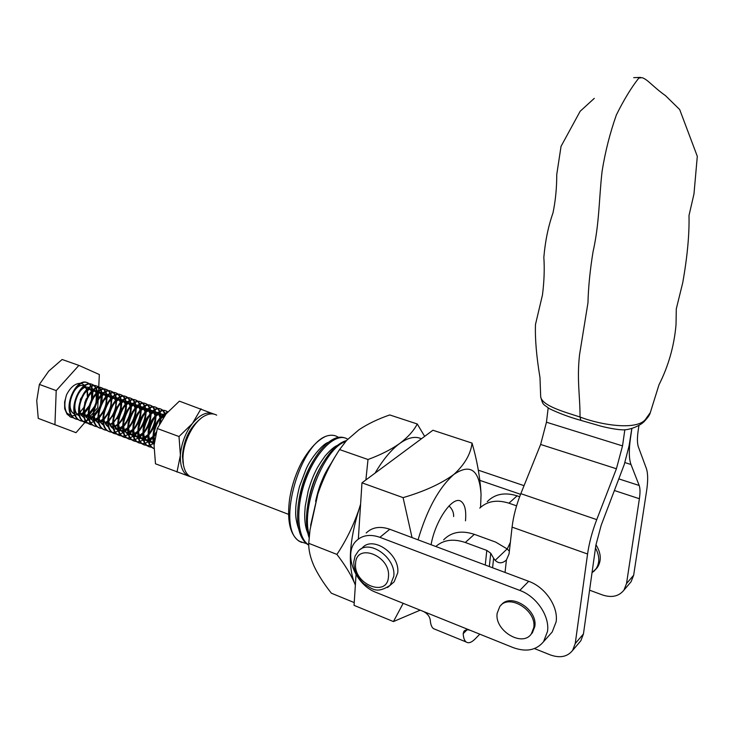 <?xml version="1.0" encoding="UTF-8"?>
<svg xmlns="http://www.w3.org/2000/svg" width="734" height="734" viewBox="0 0 734 734"><rect width="100%" height="100%" fill="white"/><g stroke="black" fill="none" stroke-linecap="round" stroke-linejoin="round"><path stroke-width="1.1" d="M310.62 525.397L317.85 494.01L310.023 529.838L308.73 543.316C308.601 550.289 310.409 557.978 314.152 566.391C318.235 574.942 323.978 583.888 331.373 593.2L354.238 602.586M328.327 442.382C323.327 443.483 311.629 456.75 306.252 468.696L299.518 486.422C296.848 497.184 295.582 505.295 295.729 510.754C295.325 516.048 296.316 522.168 298.701 529.122M312.987 461.282C305.995 472.788 301.316 485.761 298.94 500.203M337.539 445.345C334.438 446.474 330.291 450.025 325.079 456.007C319.969 463.209 316.794 468.329 315.537 471.393C313.106 476.109 310.666 482.596 308.216 490.844L305.216 506.313L304.693 514.176C304.674 522.296 305.693 528.535 307.739 532.912M322.969 462.943C315.115 475.449 310.023 489.642 307.674 505.533M331.401 462.906C327.483 468.888 324.667 474.008 322.951 478.256C320.584 483.807 318.565 488.385 315.602 501.34M355.357 585.172L354.302 582.539C350.513 573.951 344.714 564.574 336.915 554.409L308.73 543.316M336.915 554.409C346.154 540.463 353.522 525.425 359.009 509.286L360.596 504.157M365.871 479.944L368.009 459.512L339.567 449.575C330.493 463.374 323.254 478.192 317.85 494.01C322.813 479.1 329.135 465.751 336.823 453.951M368.009 459.512C380.698 454.814 391.268 449.456 399.727 443.455C407.902 437.253 413.747 430.766 417.261 423.986L389.726 414.939C378.102 418.958 367.872 423.867 359.054 429.684L346.659 440.363L339.567 449.575M417.261 423.986L424.656 436.372M355.384 584.814L354.302 582.539C347.778 565.143 349.347 540.729 359.009 509.286L360.559 504.735M375.056 473.136C383.056 459.567 391.277 449.676 399.727 443.455C408.113 437.492 415.334 435.932 421.399 438.776M290.214 495.413C292.352 483.825 296.224 472.678 301.821 461.97C309.39 448.841 317.363 440.29 325.74 436.326C298.114 446.868 276.03 530.058 299.958 541.49L306.362 543.582M347.714 439.235L347.549 439.125C336.869 431.922 317.363 449.511 306.482 477.687C295.288 506.267 296.554 537.481 308.757 544.958L307.656 544.527L308.766 545.169M345.494 441.666C324.621 447.676 300.188 507.423 309.399 535.49M301.821 461.97C295.857 473.302 291.793 485.605 289.627 498.872C286.81 520.278 289.893 534.343 298.866 541.059L301.729 542.444M344.815 437.904C337.677 435.372 329.529 439.547 320.382 450.419C309.161 464.824 301.821 482.614 298.38 503.781C295.912 524.489 299.004 538.068 307.656 544.527M346.43 440.611C341.255 441.951 335.833 445.969 330.181 452.667C318.299 467.65 310.647 486.312 307.234 508.653C305.766 520.287 306.408 530.021 309.17 537.848M325.74 436.326C330.63 434.592 334.851 434.932 338.392 437.345M480.908 491.532C479.788 475.705 476.843 459.557 472.054 443.107C470.696 454.098 464.64 464.539 453.869 474.439C441.088 483.761 424.16 491.486 403.085 497.634L412.04 537.591M403.085 497.634L361.972 482.834L358.339 539.077M356.036 574.658L354.054 605.357L393.442 621.57L420.187 610.165M403.177 603.32L393.442 621.57M472.054 443.107L432.922 430.243L361.972 482.834M480.55 507.341L481.064 494.652C479.495 469.934 470.43 463.191 453.869 474.439C438.932 487.679 426.995 509.479 418.05 539.839M465.484 520.828C466.365 510.855 464.961 504.432 461.291 501.57C453.355 494.753 435.39 519.874 431.078 544.729M449.006 505.891C452.282 509.057 453.823 512.607 453.63 516.553M594.283 98.365L580.172 111.247L561.051 146.323L556.748 174.554C556.767 188.005 555.51 200.804 552.977 212.961C548.28 226.32 545.224 241.119 543.839 257.35C544.637 268.883 544.178 281.434 542.463 294.985L535.481 324.483C534.967 338.686 536.462 356.385 539.985 377.57L540.692 396.883C542.197 405.829 564.143 411.866 580.025 417.013C601.687 425.371 638.984 431.023 646.25 418.27L650.324 412.572C649.902 414.563 648.168 417.206 645.103 420.509L643.947 421.61M579.117 642.782L580.833 640.773L583.447 633.947L595.889 545.142L601.192 525.26L624.249 464.53L629.066 445.942L631.818 428.546M534.462 648.572L550.261 654.893C559.959 658.343 567.41 656.857 572.612 650.425L575.236 643.553L587.567 554.014C589.154 542.949 592.21 531.489 596.742 519.626L616.413 468.76L622.524 445.905L624.854 429.693M631.075 581.759L623.937 590.145L626.524 583.576L633.653 575.236L631.075 581.759L629.414 583.714M623.937 590.145C618.9 596.366 611.771 597.971 602.541 594.98L589.576 590.182M516.571 505.836L508.928 503.185C497.019 499.441 487.303 501.083 479.761 508.093M519.644 496.707L517.094 495.835C504.689 492.037 494.744 493.991 487.248 501.689M492.587 567.767L493.615 558.253L495.147 560.363L507.139 548.922L509.268 551.06M443.648 539.857C451.282 531.976 461.512 530.131 474.347 534.334L495.707 542.114L507.139 548.922M485.266 565.024L486.807 550.417L465.292 542.49C453.318 538.453 443.492 539.784 435.822 546.5M486.807 550.417L490.734 553.252L489.312 566.547M493.615 558.253L490.734 553.252M548.17 407.939L546.454 422.215L540.628 444.465L520.828 493.661C516.286 505.13 513.369 516.286 512.075 527.122L509.057 553.876L506.423 559.959C502.451 563.584 498.689 563.712 495.147 560.363M626.524 583.576L639.387 498.735C640.277 492.716 640.204 488.303 639.186 485.486L631.001 464.512C628.955 458.998 628.781 450.245 630.46 438.244L631.873 428.528M633.653 575.236L646.571 491.064C648.104 480.862 648.021 473.311 646.333 468.411L638.406 447.006C637.195 443.538 637.112 438.143 638.149 430.812L638.956 425.39M366.211 532.985C372.221 527.177 380.093 525.939 389.809 529.26L528.709 581.31C545.243 587.127 558.51 606.679 556.124 621.836L552.188 632.02L549.573 634.947M435.427 629.433L433.464 628.634C431.665 627.249 430.61 624.487 430.289 620.34C429.83 616.661 427.601 613.734 423.619 611.55L375.973 592.366C355.118 584.778 342.971 553.445 356.192 540.976C362.211 535.15 370.119 533.93 379.9 537.316L519.8 590.411C536.462 596.357 549.867 616.147 547.509 631.423L543.564 641.672C536.334 650.333 526.168 652.297 513.075 647.571L470.356 630.368C467.485 629.377 465.328 629.708 463.888 631.359L463.182 633.662C463.429 637.828 464.411 640.599 466.118 641.956C468.485 643.617 471.54 642.571 475.265 638.819L479.797 634.167M479.926 480.394L520.571 494.312M478.357 470.2L524.048 485.669M360.77 549.16L362.284 547.94C372.707 535.205 400.131 554.179 397.736 572.832L394.149 581.814L391.828 583.842M595.604 569.474L597.274 567.602C601.66 560.877 601.219 553.243 595.944 544.711M501.212 605.045C510.57 592.421 537.848 609.55 534.829 626.46L532.407 632.717L531.095 634.213M533.765 627.616L531.352 633.873C522.324 647.599 494.257 630.433 497.157 613.266L499.79 606.559C508.772 593.246 536.829 610.385 533.765 627.616M507.212 548.995L510.359 542.343M183.197 463.585L182.427 456.199C183.592 440.042 189.537 427.628 200.281 418.967M216.677 415.16C213.236 413.233 209.254 413.471 204.731 415.857C193.547 421.518 182.839 442.318 182.968 458.475L183.417 464.65C184.417 470.393 186.619 474.338 190.014 476.467L193.198 477.687M176.995 472.081L180.38 455.282C180.023 466.76 182.986 473.779 189.289 476.348L155.489 463.805L154.067 445.373L157.296 428.528L166.095 413.903L179.39 401.159L213.878 414.086M213.713 414.049L212.979 413.701C206.612 411.435 199.776 414.673 192.473 423.417C185.372 432.84 181.344 443.464 180.38 455.282L179.013 436.537L192.473 423.417L201.006 408.792M157.296 428.528L179.013 436.537M189.289 476.348L190.271 476.614M70.932 417.196L67.023 414.141L64.684 408.737L64.62 402.003L66.528 394.837C63.39 405.269 64.711 412.627 70.492 416.94L73.758 417.94M75.648 418.976L74.629 418.499C60.784 411.847 75.474 376.34 87.484 382.781L89.282 383.974M78.492 419.729L75.217 418.719C61.381 412.068 76.07 376.551 88.071 382.992L89.621 383.955M80.391 420.775L79.373 420.298C65.565 413.646 80.263 378.056 92.227 384.488L94.035 385.689M83.245 421.518L79.96 420.518C66.161 413.875 80.859 378.267 92.823 384.699L94.374 385.68M85.153 422.573L84.135 422.096C70.363 415.462 85.071 379.781 96.989 386.194L98.815 387.414M88.025 423.316L84.731 422.325C70.959 415.683 85.667 379.992 97.585 386.414L99.154 387.396M89.933 424.38L88.915 423.903C75.18 417.279 89.897 381.506 101.778 387.919L103.604 389.148M92.814 425.133L89.52 424.133C75.785 417.508 90.502 381.726 102.375 388.13L103.953 389.13M94.741 426.197L93.723 425.72C80.024 419.105 94.75 383.249 106.586 389.644L108.421 390.892M97.631 426.949L94.328 425.949C80.63 419.334 95.356 383.46 107.182 389.864L108.77 390.873M99.567 428.023L98.558 427.546C84.887 420.94 99.622 384.992 111.412 391.378L113.256 392.635M102.476 428.766L99.154 427.775C85.502 421.178 100.228 385.212 112.018 391.598L113.614 392.617M104.411 429.858L103.402 429.381C89.777 422.793 104.512 386.745 116.266 393.121L118.119 394.397M107.338 430.601L104.008 429.61C90.383 423.023 105.127 386.965 116.871 393.341L118.468 394.378M109.274 431.702L108.274 431.225C94.686 424.647 109.43 388.506 121.138 394.874L123 396.158M112.219 432.445L108.889 431.454C95.301 424.876 110.045 388.726 121.743 395.094L123.358 396.14M114.165 433.546L113.164 433.078C99.613 426.5 114.376 390.277 126.028 396.635L127.9 397.938M117.119 434.289L113.779 433.308C100.237 426.738 114.99 390.497 126.643 396.855L128.257 397.911M119.082 435.409L118.082 434.932C104.567 428.372 119.33 392.057 130.946 398.397L132.826 399.718M122.046 436.152L118.697 435.161C105.191 428.61 119.954 392.277 131.56 398.617L133.184 399.691M124.018 437.271L123.018 436.803C109.54 430.252 124.321 393.837 135.882 400.177L137.772 401.507M127 438.014L123.642 437.033C110.164 430.491 124.945 394.066 136.506 400.397L138.13 401.48M128.973 439.143L127.982 438.675C114.541 432.142 129.322 395.635 140.845 401.957L142.745 403.305M131.964 439.886L128.597 438.914C115.174 432.372 129.955 395.865 141.46 402.177L143.102 403.278M133.946 441.033L132.964 440.556C119.569 434.033 134.35 397.433 145.827 403.746L147.736 405.113M136.964 441.767L133.588 440.795C120.192 434.271 134.983 397.663 146.451 403.975L148.094 405.076M138.955 442.923L137.964 442.455C124.615 435.941 139.405 399.25 150.828 405.544L152.745 406.93M141.974 443.657L138.588 442.685C125.239 436.179 140.038 399.479 151.452 405.774L153.112 406.893M143.974 444.822L142.992 444.354C129.679 437.849 144.479 401.067 155.856 407.352L157.782 408.755M147.02 445.556L143.625 444.593C130.313 438.097 145.121 401.296 156.489 407.581L158.149 408.719M149.02 446.731L148.039 446.263C134.772 439.776 149.58 402.893 160.902 409.168L162.838 410.59M152.076 447.465L148.672 446.501C135.405 440.015 150.222 403.122 161.535 409.398L163.214 410.545M153.984 448.602L153.112 448.18C139.882 441.703 154.709 404.728 165.976 410.994L167.609 412.104M153.984 448.547L153.755 448.419C140.524 441.951 155.351 404.957 166.618 411.214L167.774 411.921M154.094 444.786C149.736 434.289 158.526 414.059 167.205 412.572M154.213 443.263C151.36 432.913 158.856 415.875 166.682 413.187M89.53 384.212L91.071 386.423M91.264 386.827L92.273 390.497M92.356 391.185L91.539 399.672M89.199 405.728L84.584 412.324M83.419 413.471L81.437 415.086M73.501 417.747L71.29 417.325M89.878 384.185L91.466 386.267M91.667 386.644L92.759 390.084M92.86 390.727L92.612 397.727M89.832 405.856L92.099 399.975L89.832 405.856C88.309 413.297 89.603 418.435 93.704 421.279L93.934 421.399M88.695 407.902L84.713 413.013M83.492 414.15L81.731 415.508M94.282 385.928L95.824 388.176M96.016 388.589L97.007 392.332M97.081 393.039L95.98 402.296M94.328 406.599L88.796 414.582M88.236 415.123L86.19 416.82M78.235 419.527L76.006 419.114M94.631 385.901L96.227 388.011M96.42 388.396L97.503 391.91M97.594 392.562L97.237 399.902M96.53 402.654L94.98 406.682M93.649 409.223L89.502 414.692M88.3 415.82L86.474 417.251M99.062 387.662L100.604 389.947M100.787 390.36L101.76 394.176M101.833 394.901C102.118 402.682 99.384 409.792 93.64 416.224M93.071 416.784L89.585 419.463M89.144 419.72L86.236 420.931M85.85 421.032L83.327 421.325M82.988 421.316L80.749 420.903M99.411 387.635L100.998 389.772M101.2 390.167L102.265 393.736M102.356 394.406L101.852 402.149M98.65 410.489L93.686 416.985M93.135 417.49L91.245 418.995M103.852 389.396L105.393 391.717M105.577 392.139L106.54 396.03M106.604 396.773C106.825 404.462 104.127 411.49 98.512 417.866M97.934 418.435L94.411 421.197M93.961 421.463L91.034 422.711M90.649 422.812L88.098 423.123M87.759 423.114L85.511 422.701M104.21 389.369L105.797 391.534M105.999 391.938L107.045 395.58M107.136 396.268L106.458 404.489M103.705 411.673L99.145 418.05M97.998 419.169L96.026 420.747M108.669 391.139L110.21 393.497M110.394 393.929L111.329 397.901M111.394 398.672C111.559 405.957 109.063 412.719 103.889 418.976M92.557 424.922L90.3 424.518M109.027 391.112L110.614 393.314M110.816 393.718L111.843 397.433M111.935 398.14L111.036 406.985M108.834 412.737L103.439 420.307M102.879 420.848L100.842 422.509M113.513 392.892L115.045 395.287M115.229 395.718L116.146 399.782M116.201 400.571C116.302 407.765 113.834 414.462 108.779 420.646M97.374 426.738L95.099 426.335M113.871 392.855L115.458 395.094M115.651 395.507L116.669 399.305M116.752 400.021L115.522 409.783M114.091 413.508L108.348 421.967M107.779 422.527L105.668 424.28M118.367 394.653L119.899 397.076M120.082 397.525L120.982 401.682M121.027 402.489C121.073 409.59 118.624 416.206 113.687 422.325M102.21 428.564L99.925 428.161M118.725 394.617L120.321 396.883M120.514 397.305L121.514 401.177M121.587 401.92C121.89 407.489 120.376 413.104 117.055 418.747M123.248 396.424L124.78 398.883M124.963 399.342L125.835 403.59M125.505 409.196C124.468 414.921 122.037 420.004 118.238 424.435M107.072 430.39L104.778 429.986M123.615 396.388L125.202 398.69M125.395 399.113L126.376 403.076M126.441 403.828C126.688 409.489 125.119 415.16 121.706 420.821M128.156 398.204L129.679 400.7M129.863 401.168L130.707 405.517M130.413 410.682C129.413 416.435 127.019 421.564 123.229 426.078M111.953 432.225L109.65 431.831M128.514 398.158L130.102 400.498M130.294 400.929L131.258 404.975M131.322 405.755C131.469 413.444 128.771 420.518 123.229 426.977M122.633 427.592L119 430.5M118.532 430.785L115.55 432.06M115.155 432.17L112.559 432.464M133.074 399.993L134.606 402.526M134.781 403.003L135.607 407.453M135.331 412.187C134.386 417.958 132.019 423.142 128.248 427.72M127.615 428.436L127.019 429.06M116.853 434.078L114.541 433.684M133.441 399.938L135.028 402.315M135.221 402.755L136.157 406.893M136.221 407.7C136.295 415.27 133.634 422.252 128.239 428.647M127.633 429.28L123.954 432.289M118.715 419.49C118.082 425.738 119.495 430.005 122.954 432.28L123.477 432.546L120.477 433.895M120.073 433.996L117.468 434.308M138.029 401.782L139.543 404.361M139.726 404.847L140.515 409.407L138.368 405.755M140.533 410.324C140.313 417.169 137.9 423.509 133.294 429.362M132.643 430.115L131.817 430.977M121.78 435.932L119.449 435.537M138.396 401.737L139.974 404.15M140.166 404.599L141.084 408.82M141.13 409.655C141.148 417.105 138.524 423.995 133.276 430.317M132.652 430.977L128.936 434.078M123.651 421.683C123.11 427.775 124.523 431.931 127.909 434.143L128.478 434.427L125.422 435.73M125.019 435.84L122.395 436.161M142.992 403.581L144.506 406.214M144.69 406.7L145.451 411.37M145.46 412.324C145.185 419.022 142.818 425.252 138.359 431.005M137.698 431.785L136.652 432.904M126.725 437.794L124.385 437.409M143.369 403.535L144.947 405.985M145.13 406.443L146.029 410.765M146.066 411.618C146.02 418.958 143.442 425.748 138.331 431.996M137.708 432.675L133.937 435.877M133.46 436.17L130.395 437.574M129.991 437.684L127.349 438.024M147.984 405.397L149.497 408.067M149.672 408.563L150.406 413.352M150.397 414.343C150.066 420.894 147.754 426.995 143.46 432.647M142.781 433.455L141.497 434.831M131.698 439.666L129.349 439.281M148.36 405.342L149.938 407.829M150.121 408.297L150.993 412.728M151.03 413.609C150.92 420.811 148.378 427.5 143.414 433.666M142.781 434.381L138.955 437.675M138.478 437.987L135.386 439.418M134.983 439.538L132.322 439.895M152.993 407.214L154.507 409.93M154.681 410.434L155.379 415.352M155.36 416.38C154.975 422.775 152.709 428.739 148.58 434.28M147.892 435.124L146.378 436.767M136.689 441.547L134.322 441.162M153.369 407.159L154.947 409.691M155.131 410.159L155.975 414.701M156.003 415.609C155.828 422.683 153.342 429.262 148.525 435.335M147.873 436.079L144.011 439.483M143.525 439.804L140.405 441.281M139.992 441.4L137.313 441.776M158.03 409.04L159.535 411.802M159.709 412.324L160.37 417.371M160.342 418.435L159.443 424.068M156.223 432.097L153.727 435.913M153.021 436.794L151.268 438.712M141.708 443.428L139.332 443.061M158.416 408.985L159.984 411.554M160.168 412.04L160.985 416.683M161.003 417.628L160.572 422.004M155.663 434.289L153.663 437.005M153.002 437.776L149.075 441.299M148.589 441.62L145.442 443.143M145.029 443.272L142.332 443.666M163.095 410.884L164.59 413.692M164.755 414.215L165.022 415.27M146.745 445.327L144.35 444.96M163.471 410.82L165.04 413.435M165.223 413.921L165.462 414.701M153.681 443.455L150.507 445.024M150.085 445.153L147.378 445.566M151.81 447.235L149.406 446.868M84.887 422.463L76.015 432.684L38.251 418.38L36.737 400.681L39.388 384.414L48.747 371.11L62.133 359.495L78.896 365.404L99.338 374.542L98.741 387.075M98.714 387.708L98.549 391.112M98.521 391.8L98.209 398.351M98.145 399.617L97.76 407.645L93.814 412.196M93.099 413.013L89.135 417.582M88.686 418.096L86.236 420.921M85.823 421.389L84.924 422.426M54.931 424.793L56.215 390.607L78.896 365.404M39.388 384.414L56.215 390.607M87.52 397.7L85.823 402.746L87.071 398.58M87.364 396.654L86.997 389.965M154.369 441.639L153.69 439.675M153.204 434.464C153.599 428.656 155.452 423.665 158.755 419.499M161.838 416.692L164.811 415.554M153.81 443.923L152.369 443.345L148.562 437.638M148.112 432.298C148.534 426.711 150.332 421.885 153.489 417.829M156.636 414.903L162.324 414.26L163.021 414.783M163.434 415.205L164.205 416.371M154.434 441.097L153.865 441.382M153.287 441.629L149.305 442.134M148.699 442.006L147.305 441.437L143.451 435.611M143.038 430.124C143.497 424.766 145.231 420.114 148.24 416.178M151.461 413.132L157.269 412.435L157.92 412.912M158.333 413.325L160.085 417.71M160.186 418.646L159.865 423.279M156.048 432.757L153.745 435.748M153.039 436.491L148.745 439.538M148.185 439.767L144.213 440.235M143.607 440.097L142.268 439.547L138.359 433.583M137.992 427.95L139.607 420.766L143.011 414.545M146.305 411.361L152.232 410.618L152.846 411.049M153.259 411.453L155.058 415.738M155.158 416.637C155.388 422.812 153.195 428.619 148.598 434.051M147.901 434.757L143.662 437.703M143.093 437.923L139.148 438.345M137.249 437.657L138.552 438.216L137.249 437.657L133.304 431.574M132.982 425.775L134.561 418.912L137.799 412.93M141.176 409.6L147.791 409.205M148.213 409.6L150.039 413.774M150.149 414.655C150.452 420.94 148.231 426.839 143.479 432.354M142.791 433.032L138.598 435.868M138.038 436.088L134.102 436.455M128.257 429.564L132.258 435.776L133.414 436.28M127.991 423.591L132.606 411.343M136.065 407.856L139.827 406.416L142.754 407.361M143.176 407.746L145.048 411.829M145.167 412.682C145.543 419.077 143.277 425.069 138.377 430.656M137.708 431.308L133.551 434.042M133.001 434.253L129.074 434.574M127.285 433.913L123.248 427.564M123.037 421.408L127.422 409.765M130.982 406.113L134.808 404.618L137.744 405.526M138.175 405.911L140.066 409.902M140.203 410.719C140.653 417.224 138.359 423.307 133.313 428.959M132.643 429.583L128.533 432.225M127.982 432.427L126.239 432.803M122.339 432.051L118.257 425.573M118.101 419.215L122.266 408.223M125.909 404.388L129.34 402.874L132.753 403.709M133.184 404.076L135.12 407.985M135.258 408.774C135.781 415.389 133.45 421.545 128.267 427.261M127.615 427.867L123.541 430.418M122.991 430.601L119.101 430.84M113.816 417.288C113.073 423.702 114.476 428.078 118.027 430.427L113.284 423.582M113.201 417.013L117.119 406.709M120.862 402.663L124.358 401.094L127.789 401.893M128.221 402.26L130.184 406.076M130.331 406.847C130.936 413.554 128.578 419.793 123.248 425.564M122.606 426.142L118.569 428.61M118.018 428.794L114.146 428.986M108.944 415.068C108.081 421.655 109.476 426.16 113.119 428.583L108.338 421.6M108.329 414.793L111.981 405.223M115.844 400.957L119.394 399.333L122.844 400.085M123.284 400.443L125.275 404.177M125.422 404.939C126.11 411.737 123.716 418.05 118.247 423.876M117.614 424.435L113.614 426.812M113.073 426.986L111.476 427.289M107.623 426.509L103.411 419.628M103.503 412.545L106.852 403.783M103.402 418.811C109.274 412.857 111.742 406.342 110.825 399.268L114.458 397.571L117.917 398.296M118.358 398.645L120.376 402.296M120.541 403.03C121.303 409.93 118.88 416.316 113.275 422.188M112.651 422.72L109.761 424.582M108.146 425.188L106.604 425.472M102.76 424.683L100.007 421.94L98.512 417.664M98.705 410.278L101.723 402.379M105.861 397.562L109.531 395.819L113.018 396.507M113.458 396.846L115.513 400.425M115.669 401.14C116.513 408.132 114.064 414.582 108.329 420.499M107.715 421.013L104.879 422.793M103.246 423.39L101.751 423.656M97.925 422.867L95.126 420.059L93.631 415.701M93.943 407.957L96.604 401.048M100.897 395.883C103.54 393.91 105.88 393.488 107.926 394.598L108.127 394.727M108.586 395.066L110.66 398.571M102.797 419.316L100.026 421.022M98.365 421.61L96.916 421.848M93.704 421.279L90.603 418.719L88.768 413.747M89.245 405.572L91.466 399.81M95.961 394.204C98.64 392.176 101.017 391.727 103.109 392.855L103.274 392.956M103.723 393.286L105.824 396.718M106.008 397.397C106.999 404.562 104.503 411.132 98.503 417.132M97.897 417.609L95.191 419.242M93.512 419.83L92.108 420.05M89.089 419.573L85.768 416.866L83.933 411.802M84.63 403.039L86.282 398.736M91.034 392.543C93.759 390.451 96.182 389.983 98.31 391.13L98.31 391.13M98.888 391.516L101.017 394.883M101.2 395.553L100.521 404.847M99.466 407.59L93.622 415.453M93.035 415.921L90.383 417.481M88.676 418.059L87.318 418.261M84.263 417.756L80.951 415.031L79.125 409.856M80.208 400.048L80.951 398.131M86.135 390.883C88.897 388.736 91.365 388.24 93.539 389.405L93.539 389.405M94.08 389.763L96.227 393.057M96.411 393.708L96.081 402.104M94.264 406.81L88.768 413.774M88.181 414.224L85.594 415.728M83.859 416.288L82.557 416.481M79.465 415.939L78.777 415.664C76.327 414.196 74.84 411.618 74.336 407.921M81.263 389.24C84.061 387.02 86.566 386.506 88.786 387.68L88.786 387.68M89.282 388.011L91.456 391.24M91.649 391.873L91.53 399.691M89.209 405.709L84.483 411.655M83.355 412.545L80.832 413.976M79.061 414.526L77.804 414.701M74.675 414.132L74.042 413.884C71.547 412.389 70.051 409.765 69.565 405.994M76.4 387.607C79.226 385.332 81.777 384.781 84.043 385.965M84.511 386.267L86.713 389.442M86.906 390.057L87.282 392.057M154.507 440.538L153.846 434.739M159.406 419.71L164.489 415.976M153.828 443.969L153.002 443.584C149.984 441.639 148.562 437.969 148.745 432.565M154.14 418.041C157.37 414.325 160.315 413.141 162.957 414.49L163.196 414.646M163.664 415.013L164.48 415.985M153.369 442.061L149.332 442.244M148.708 442.042L147.938 441.675C144.855 439.684 143.433 435.923 143.671 430.39M148.892 416.389C152.177 412.536 155.177 411.288 157.902 412.664L158.094 412.783M158.562 413.141L160.581 417.132M160.718 417.958L160.755 421.692M155.617 434.491L153.681 436.702M153.002 437.345L148.819 440.005M148.259 440.198L144.24 440.336M143.616 440.125L142.891 439.776C139.744 437.739 138.313 433.886 138.625 428.216M143.662 414.747C147.002 410.746 150.066 409.444 152.865 410.838L153.002 410.93M153.479 411.288L155.535 415.178M155.681 415.985C156.25 422.738 153.874 429.069 148.543 434.978M147.883 435.583L143.736 438.152M143.176 438.336L139.176 438.437M137.873 437.895C134.652 435.794 133.221 431.849 133.606 426.041M138.451 413.132C141.836 408.976 144.974 407.609 147.846 409.031L147.938 409.086M148.424 409.434L150.507 413.242M150.663 414.022C151.314 420.876 148.901 427.289 143.433 433.243M142.772 433.84L138.671 436.317M138.111 436.491L134.129 436.546M132.882 436.014C129.579 433.858 128.156 429.812 128.615 423.867M133.249 411.535C136.698 407.214 139.9 405.774 142.855 407.223L142.901 407.251M143.387 407.59L145.506 411.315M145.662 412.077C146.396 419.022 143.956 425.509 138.341 431.519M137.698 432.087L133.625 434.482M133.074 434.647L129.101 434.656M128.074 409.967C131.57 405.471 134.845 403.957 137.882 405.425L137.267 405.205M140.689 410.141C141.497 417.187 139.029 423.738 133.276 429.803M132.643 430.344L128.606 432.647M128.055 432.812L126.487 433.069M122.908 408.416C126.432 403.764 129.762 402.159 132.882 403.608M133.377 403.939L135.561 407.498M135.735 408.223C136.625 415.352 134.12 421.977 128.239 428.078M127.615 428.61L123.615 430.83M123.064 430.986L121.55 431.216M117.761 406.893C121.312 402.067 124.697 400.369 127.909 401.801L127.395 401.636M128.404 402.122L130.624 405.608M130.799 406.315C131.762 413.536 129.239 420.215 123.229 426.362M122.606 426.867L118.642 429.014M118.101 429.161L116.623 429.372M112.623 405.407C116.192 400.397 119.642 398.59 122.954 400.002M123.459 400.314L125.697 403.728M125.881 404.416C126.927 411.719 124.385 418.463 118.238 424.647M117.623 425.142L113.687 427.206M113.146 427.353L111.733 427.546M108.604 426.94L108.228 426.738C104.494 424.243 103.118 419.6 104.1 412.829M107.485 403.957C111.091 398.736 114.605 396.828 118.027 398.213M118.532 398.516L120.798 401.865M120.991 402.535L120.394 411.82M119.147 415.077L113.275 422.94M112.669 423.408L109.944 424.995M108.228 425.546L106.852 425.72M103.696 425.087L103.366 424.913C99.521 422.316 98.163 417.527 99.301 410.563M102.365 402.553C105.99 397.103 109.577 395.066 113.119 396.433M113.623 396.727L115.926 400.002M116.119 400.663L115.834 409.113M113.88 414.205L108.329 421.224M107.733 421.692L105.063 423.206M103.32 423.738L101.998 423.903M98.806 423.243L98.521 423.096C94.558 420.38 93.227 415.435 94.539 408.251M97.246 401.214C100.888 395.498 104.549 393.314 108.228 394.663M108.742 394.947L111.063 398.158M111.265 398.801L111.183 406.682M108.742 413.058L103.411 419.527M102.815 419.967L100.209 421.417M98.448 421.949L97.163 422.096M92.108 399.957C95.769 393.919 99.521 391.571 103.366 392.892M103.879 393.176L106.228 396.323M106.43 396.947L106.513 404.388M103.677 411.792L98.512 417.829M97.925 418.252L95.383 419.646M93.585 420.16L92.356 420.298M88.906 419.472C84.63 416.453 83.392 411.086 85.199 403.37M86.933 398.856C90.612 392.406 94.475 389.837 98.512 391.139M99.035 391.415L101.411 394.507M101.622 395.112L101.833 402.177M101.053 405.251L100.145 407.627M98.659 410.462L93.64 416.132M93.062 416.545L90.576 417.875M88.75 418.38L87.566 418.499M84.126 417.674C79.602 414.361 78.465 408.627 80.731 400.498M81.639 398.14C85.309 391.038 89.328 388.121 93.686 389.387M94.218 389.662L96.613 392.69M96.824 393.286L97.154 400.039M96.64 402.416L94.906 406.93M93.686 409.086L88.786 414.435M88.218 414.838L85.786 416.105M83.933 416.609L82.795 416.719M79.373 415.884C68.4 410.645 79.63 382.79 88.887 387.653M89.41 387.919L91.833 390.883M92.053 391.47L92.484 397.938M88.741 407.673L84.575 412.288M83.392 413.141L81.015 414.352M79.144 414.848L78.052 414.939M74.629 414.104C63.665 408.875 74.795 381.175 84.098 385.919M84.63 386.185L87.08 389.093M87.3 389.662L87.823 395.883M86.841 389.314L85.19 385.818M84.869 385.433L81.612 383.432M80.868 383.295C75.308 383.203 70.528 387.057 66.528 394.837M66.831 413.159L71.675 415.829M72.134 415.857L75.152 415.361M75.584 415.196L78.813 413.297M80.144 412.141L83.593 407.7M84.548 405.93L85.823 402.746M581.447 420.545L580.86 420.362L580.025 417.013C580.154 396.452 576.759 380.194 579.521 354.907L587.962 302.803C588.374 287.067 590.063 270.066 593.035 251.808C599.449 223.375 598.926 199.015 602.082 171.325C605.192 151.874 609.954 133.083 616.376 114.944C623.827 99.879 631.304 87.594 638.8 78.079L642.002 77.657C647.828 79.437 652.425 86.337 665.527 95.677L679.684 109.55L697.3 156.314L693.979 193.932L688.997 215.539C689.437 234.366 687.345 256.772 682.73 282.746L676.298 308.84L676.023 324.758C674.161 345.971 668.481 366 658.976 384.827L650.315 412.581M646.25 418.27L645.103 420.509C641.158 425.711 628.194 430.895 621.12 429.711C620.276 429.904 610.936 428.729 601.118 426.206L580.86 420.362C569.768 417.297 559.28 413.398 549.399 408.691C543.132 403.874 543.041 405.636 540.692 396.883M517.094 495.835L508.928 503.185M474.347 534.334L465.292 542.49M575.236 643.553L583.447 633.947M587.567 554.014L512.075 527.122M506.423 559.959L505.029 572.437M596.742 519.626L520.828 493.661M616.413 468.76L540.628 444.465M622.524 445.905L546.454 422.215M639.387 498.735L614.569 490.569M639.186 485.486L619.046 478.963M631.001 464.512L624.854 462.558M389.809 529.26L379.9 537.316M528.709 581.31L519.8 590.411M467.017 629.809L463.182 633.662M423.619 611.55L470.356 630.368M387.543 587.512L390.204 585.264L393.8 576.254C396.167 557.546 368.67 538.453 358.229 551.216L355.109 555.95L353.788 561.767C353.678 570.245 357.119 577.64 364.11 583.961C371.927 588.228 376.019 594.595 390.204 585.264L394.149 581.814M388.469 576.658C387.524 598.1 353.348 584.255 355.577 563.694C355.981 542.224 390.782 555.565 388.469 576.658M593.155 564.62L593.751 560.354M595.485 547.986C599.77 556.042 599.871 563.125 595.779 569.245L593.54 571.63M299.958 541.49L298.866 541.059M633.708 77.657L640.553 77.391M580.833 640.773L572.612 650.425M552.188 632.02L543.564 641.672M433.464 628.634L466.118 641.956M463.888 631.35L464.484 630.754M592.017 572.777L597.274 567.602M531.352 633.873L532.407 632.717M190.014 476.467L288.517 514.341M182.83 461.741L183.417 464.65M69.904 416.71L70.492 416.94M74.629 418.499L75.217 418.719M79.373 420.298L79.96 420.518M84.135 422.096L84.731 422.325M88.915 423.903L89.52 424.133M93.723 425.72L94.328 425.949M98.558 427.546L99.154 427.775M103.402 429.381L104.008 429.61M108.274 431.225L108.889 431.454M113.164 433.078L113.779 433.308M118.082 434.932L118.697 435.17M123.018 436.803L123.642 437.033M127.982 438.675L128.597 438.914M132.964 440.556L133.588 440.795M137.964 442.455L138.588 442.685M142.992 444.354L143.625 444.593M148.039 446.263L148.672 446.501M153.112 448.18L153.755 448.419M88.062 383.075L88.658 383.286M92.805 384.781L93.401 384.992M97.567 386.488L98.163 386.708M102.356 388.213L102.953 388.424M107.155 389.938L107.76 390.149M111.99 391.672L112.586 391.892M116.834 393.415L117.44 393.635M121.706 395.167L122.312 395.378M126.597 396.92L127.211 397.14M131.505 398.69L132.12 398.911M136.441 400.461L137.065 400.681M141.405 402.241L142.02 402.461M146.378 404.03L147.002 404.26M151.387 405.829L152.011 406.058M156.406 407.636L157.039 407.865M161.452 409.453L162.086 409.682M166.526 411.269L167.159 411.499M152.369 443.345L153.002 443.584M162.324 414.26L162.957 414.49M147.305 441.437L147.938 441.675M157.269 412.435L157.902 412.664M142.268 439.547L142.891 439.776M152.232 410.618L152.865 410.838M147.222 408.801L147.846 409.031M142.231 407.003L142.855 407.223M132.322 403.416L132.872 403.617"/></g></svg>
